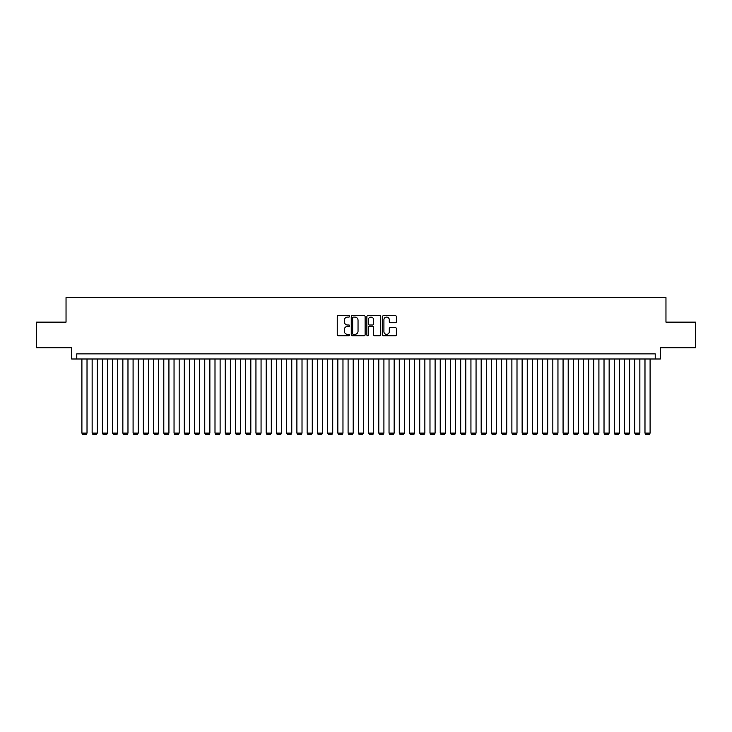 <?xml version="1.0" encoding="UTF-8"?>
<svg xmlns="http://www.w3.org/2000/svg" width="732" height="732" viewBox="0 0 732 732"><rect width="100%" height="100%" fill="white"/><g stroke="black" fill="none" stroke-linecap="round" stroke-linejoin="round"><path stroke-width="1.1" d="M349.622 316.37A0.705 0.705 0 0 0 348.917 315.666L338.239 315.666A1.007 1.007 0 0 0 337.232 316.672L337.232 334.762A1.007 1.007 0 0 0 338.239 335.759L348.917 335.759A0.705 0.705 0 0 0 349.622 335.064A0.705 0.705 0 0 0 348.917 334.359L347.535 334.359A3.212 3.212 0 0 1 344.324 331.138L344.324 329.638A3.212 3.212 0 0 1 347.535 326.417L348.917 326.417A0.705 0.705 0 0 0 349.622 325.713A0.705 0.705 0 0 0 348.917 325.008L347.535 325.008A3.212 3.212 0 0 1 344.324 321.796L344.324 320.287A3.212 3.212 0 0 1 347.535 317.075L348.917 317.075A0.705 0.705 0 0 0 349.622 316.37M395.372 322.748A1.007 1.007 0 0 0 396.369 321.741L396.369 316.672A1.007 1.007 0 0 0 395.372 315.666L383.513 315.666A1.007 1.007 0 0 0 382.507 316.672L382.507 334.762A1.007 1.007 0 0 0 383.513 335.759L395.372 335.759A1.007 1.007 0 0 0 396.369 334.762L396.369 328.631A1.007 1.007 0 0 0 395.372 327.625L390.293 327.625A1.007 1.007 0 0 0 389.287 328.631L389.287 331.669A2.69 2.69 0 0 1 386.597 334.359A2.69 2.69 0 0 1 383.916 331.669L383.916 319.756A2.69 2.69 0 0 1 386.597 317.075A2.69 2.69 0 0 1 389.287 319.756L389.287 321.741A1.007 1.007 0 0 0 390.293 322.748L395.372 322.748M655.213 358.991L660.337 358.991L660.337 347.727L695.4 347.727L695.4 322.135L665.964 322.135L665.964 297.558L66.036 297.558L66.036 322.135L36.6 322.135L36.6 347.727L71.663 347.727L71.663 358.991L655.213 358.991L655.213 353.867L76.787 353.867L76.787 358.991M365.122 316.672A1.007 1.007 0 0 0 364.115 315.666L352.257 315.666A1.007 1.007 0 0 0 351.25 316.672L351.25 334.762A1.007 1.007 0 0 0 352.257 335.759L364.115 335.759A1.007 1.007 0 0 0 365.122 334.762L365.122 316.672M367.885 315.666L379.743 315.666A1.007 1.007 0 0 1 380.75 316.672L380.75 334.762A1.007 1.007 0 0 1 379.743 335.759L374.665 335.759A1.007 1.007 0 0 1 373.659 334.762L373.659 327.424A1.007 1.007 0 0 0 372.661 326.417L369.294 326.417A1.007 1.007 0 0 0 368.288 327.424L368.288 335.064A0.705 0.705 0 0 1 367.583 335.759A0.705 0.705 0 0 1 366.878 335.064L366.878 316.672A1.007 1.007 0 0 1 367.885 315.666M353.364 317.075A0.705 0.705 0 0 0 352.659 317.78L352.659 333.655A0.705 0.705 0 0 0 353.364 334.359L354.819 334.359A3.212 3.212 0 0 0 358.04 331.138L358.04 320.287A3.212 3.212 0 0 0 354.819 317.075L353.364 317.075M373.659 319.811A2.69 2.69 0 0 0 370.978 317.121A2.69 2.69 0 0 0 368.288 319.811L368.288 324.002A1.007 1.007 0 0 0 369.294 325.008L372.661 325.008A1.007 1.007 0 0 0 373.659 324.002L373.659 319.811M87.016 358.991L87.016 433.106L81.902 433.106L81.902 358.991M87.016 433.106L86.257 434.442L82.67 434.442L81.902 433.106M97.255 358.991L97.255 433.106L92.141 433.106L92.141 358.991M97.255 433.106L96.487 434.442L92.909 434.442L92.141 433.106M107.494 358.991L107.494 433.106L102.379 433.106L102.379 358.991M107.494 433.106L106.726 434.442L103.148 434.442L102.379 433.106M117.733 358.991L117.733 433.106L112.618 433.106L112.618 358.991M117.733 433.106L116.964 434.442L113.387 434.442L112.618 433.106M127.972 358.991L127.972 433.106L122.857 433.106L122.857 358.991M127.972 433.106L127.203 434.442L123.617 434.442L122.857 433.106M138.211 358.991L138.211 433.106L133.087 433.106L133.087 358.991M138.211 433.106L137.442 434.442L133.855 434.442L133.087 433.106M148.45 358.991L148.45 433.106L143.326 433.106L143.326 358.991M148.45 433.106L147.681 434.442L144.094 434.442L143.326 433.106M158.688 358.991L158.688 433.106L153.564 433.106L153.564 358.991M158.688 433.106L157.92 434.442L154.333 434.442L153.564 433.106M168.927 358.991L168.927 433.106L163.803 433.106L163.803 358.991M168.927 433.106L168.159 434.442L164.572 434.442L163.803 433.106M179.157 358.991L179.157 433.106L174.042 433.106L174.042 358.991M179.157 433.106L178.398 434.442L174.811 434.442L174.042 433.106M189.396 358.991L189.396 433.106L184.281 433.106L184.281 358.991M189.396 433.106L188.627 434.442L185.05 434.442L184.281 433.106M199.635 358.991L199.635 433.106L194.52 433.106L194.52 358.991M199.635 433.106L198.866 434.442L195.288 434.442L194.52 433.106M209.874 358.991L209.874 433.106L204.759 433.106L204.759 358.991M209.874 433.106L209.105 434.442L205.527 434.442L204.759 433.106M220.112 358.991L220.112 433.106L214.998 433.106L214.998 358.991M220.112 433.106L219.344 434.442L215.757 434.442L214.998 433.106M230.351 358.991L230.351 433.106L225.227 433.106L225.227 358.991M230.351 433.106L229.583 434.442L225.996 434.442L225.227 433.106M240.59 358.991L240.59 433.106L235.466 433.106L235.466 358.991M240.59 433.106L239.822 434.442L236.235 434.442L235.466 433.106M250.829 358.991L250.829 433.106L245.705 433.106L245.705 358.991M250.829 433.106L250.06 434.442L246.474 434.442L245.705 433.106M261.059 358.991L261.059 433.106L255.944 433.106L255.944 358.991M261.059 433.106L260.299 434.442L256.712 434.442L255.944 433.106M271.298 358.991L271.298 433.106L266.183 433.106L266.183 358.991M271.298 433.106L270.529 434.442L266.951 434.442L266.183 433.106M281.536 358.991L281.536 433.106L276.422 433.106L276.422 358.991M281.536 433.106L280.768 434.442L277.19 434.442L276.422 433.106M291.775 358.991L291.775 433.106L286.66 433.106L286.66 358.991M291.775 433.106L291.007 434.442L287.429 434.442L286.66 433.106M302.014 358.991L302.014 433.106L296.899 433.106L296.899 358.991M302.014 433.106L301.245 434.442L297.659 434.442L296.899 433.106M312.253 358.991L312.253 433.106L307.129 433.106L307.129 358.991M312.253 433.106L311.484 434.442L307.898 434.442L307.129 433.106M322.492 358.991L322.492 433.106L317.368 433.106L317.368 358.991M322.492 433.106L321.723 434.442L318.136 434.442L317.368 433.106M332.731 358.991L332.731 433.106L327.607 433.106L327.607 358.991M332.731 433.106L331.962 434.442L328.375 434.442L327.607 433.106M342.969 358.991L342.969 433.106L337.845 433.106L337.845 358.991M342.969 433.106L342.201 434.442L338.614 434.442L337.845 433.106M353.199 358.991L353.199 433.106L348.084 433.106L348.084 358.991M353.199 433.106L352.431 434.442L348.853 434.442L348.084 433.106M363.438 358.991L363.438 433.106L358.323 433.106L358.323 358.991M363.438 433.106L362.669 434.442L359.092 434.442L358.323 433.106M373.677 358.991L373.677 433.106L368.562 433.106L368.562 358.991M373.677 433.106L372.908 434.442L369.331 434.442L368.562 433.106M383.916 358.991L383.916 433.106L378.801 433.106L378.801 358.991M383.916 433.106L383.147 434.442L379.569 434.442L378.801 433.106M394.155 358.991L394.155 433.106L389.031 433.106L389.031 358.991M394.155 433.106L393.386 434.442L389.799 434.442L389.031 433.106M404.393 358.991L404.393 433.106L399.269 433.106L399.269 358.991M404.393 433.106L403.625 434.442L400.038 434.442L399.269 433.106M414.632 358.991L414.632 433.106L409.508 433.106L409.508 358.991M414.632 433.106L413.864 434.442L410.277 434.442L409.508 433.106M424.871 358.991L424.871 433.106L419.747 433.106L419.747 358.991M424.871 433.106L424.103 434.442L420.516 434.442L419.747 433.106M435.101 358.991L435.101 433.106L429.986 433.106L429.986 358.991M435.101 433.106L434.341 434.442L430.755 434.442L429.986 433.106M445.34 358.991L445.34 433.106L440.225 433.106L440.225 358.991M445.34 433.106L444.571 434.442L440.993 434.442L440.225 433.106M455.579 358.991L455.579 433.106L450.464 433.106L450.464 358.991M455.579 433.106L454.81 434.442L451.232 434.442L450.464 433.106M465.817 358.991L465.817 433.106L460.703 433.106L460.703 358.991M465.817 433.106L465.049 434.442L461.471 434.442L460.703 433.106M476.056 358.991L476.056 433.106L470.941 433.106L470.941 358.991M476.056 433.106L475.288 434.442L471.701 434.442L470.941 433.106M486.295 358.991L486.295 433.106L481.171 433.106L481.171 358.991M486.295 433.106L485.526 434.442L481.94 434.442L481.171 433.106M496.534 358.991L496.534 433.106L491.41 433.106L491.41 358.991M496.534 433.106L495.765 434.442L492.178 434.442L491.41 433.106M506.773 358.991L506.773 433.106L501.649 433.106L501.649 358.991M506.773 433.106L506.004 434.442L502.417 434.442L501.649 433.106M517.002 358.991L517.002 433.106L511.888 433.106L511.888 358.991M517.002 433.106L516.243 434.442L512.656 434.442L511.888 433.106M527.241 358.991L527.241 433.106L522.126 433.106L522.126 358.991M527.241 433.106L526.473 434.442L522.895 434.442L522.126 433.106M537.48 358.991L537.48 433.106L532.365 433.106L532.365 358.991M537.48 433.106L536.712 434.442L533.134 434.442L532.365 433.106M547.719 358.991L547.719 433.106L542.604 433.106L542.604 358.991M547.719 433.106L546.95 434.442L543.373 434.442L542.604 433.106M557.958 358.991L557.958 433.106L552.843 433.106L552.843 358.991M557.958 433.106L557.189 434.442L553.602 434.442L552.843 433.106M568.197 358.991L568.197 433.106L563.073 433.106L563.073 358.991M568.197 433.106L567.428 434.442L563.841 434.442L563.073 433.106M578.436 358.991L578.436 433.106L573.312 433.106L573.312 358.991M578.436 433.106L577.667 434.442L574.08 434.442L573.312 433.106M588.674 358.991L588.674 433.106L583.55 433.106L583.55 358.991M588.674 433.106L587.906 434.442L584.319 434.442L583.55 433.106M598.913 358.991L598.913 433.106L593.789 433.106L593.789 358.991M598.913 433.106L598.145 434.442L594.558 434.442L593.789 433.106M609.143 358.991L609.143 433.106L604.028 433.106L604.028 358.991M609.143 433.106L608.384 434.442L604.797 434.442L604.028 433.106M619.382 358.991L619.382 433.106L614.267 433.106L614.267 358.991M619.382 433.106L618.613 434.442L615.036 434.442L614.267 433.106M629.621 358.991L629.621 433.106L624.506 433.106L624.506 358.991M629.621 433.106L628.852 434.442L625.274 434.442L624.506 433.106M639.86 358.991L639.86 433.106L634.745 433.106L634.745 358.991M639.86 433.106L639.091 434.442L635.513 434.442L634.745 433.106M650.098 358.991L650.098 433.106L644.984 433.106L644.984 358.991M650.098 433.106L649.33 434.442L645.743 434.442L644.984 433.106"/></g></svg>
